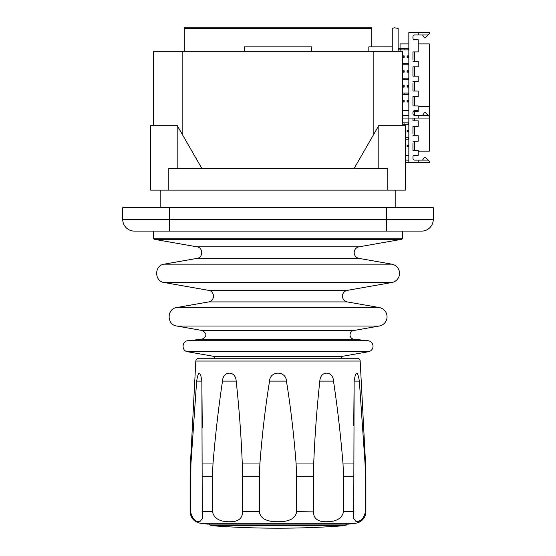 <?xml version="1.0" encoding="UTF-8"?>
<svg xmlns="http://www.w3.org/2000/svg" width="556" height="556" viewBox="0 0 556 556"><rect width="100%" height="100%" fill="white"/><g stroke="black" fill="none" stroke-linecap="round" stroke-linejoin="round"><path stroke-width="0.83" d="M371.749 28.384L371.749 27.8L184.251 27.8L184.251 28.384L371.749 28.384L371.749 46.843M184.251 51.235L184.251 28.384M392.258 51.235L392.258 28.384L394.447 27.8L398.117 28.384L398.117 51.235M402.447 118.067L429.35 118.067L429.35 116.6L428.176 115.426L414.7 115.426A1.758 1.758 0 0 1 412.941 113.674L412.941 112.381A1.758 1.758 0 0 1 414.7 110.623L418.216 110.623L418.216 105.939L412.941 105.939L412.941 96.563L418.216 96.563L418.216 91.052L412.941 91.052L412.941 83.608M418.216 34.979L428.176 34.979L429.35 33.805L429.35 32.338L418.216 32.338L418.216 34.979L414.7 34.979A1.758 1.758 0 0 0 412.941 36.738A1.758 1.758 0 0 1 414.7 34.979M422.567 34.979L424.43 37.85L425.305 37.85L428.176 34.979M418.216 106.523L429.35 106.523L429.35 43.882L418.216 43.882M418.216 118.067L418.216 115.426M412.941 59.353L412.941 51.91L418.216 51.91L418.216 39.782L414.7 39.782A1.758 1.758 0 0 1 412.941 38.023L412.941 36.738M412.941 81.676L418.216 81.676L418.216 76.172L412.941 76.172L412.941 66.796L418.216 66.796L418.216 61.285L412.941 61.285M402.447 115.426L408.841 115.426M428.176 115.426L425.305 112.555L424.43 112.555L422.567 115.426M400.056 51.235L400.056 43.882L408.841 43.882M405.373 162.713L408.841 162.713L408.841 32.338L418.216 32.338M407.854 101.984L407.854 100.518L407.082 100.518L407.082 101.984L408.841 101.984M403.795 101.984L404.163 101.984L404.163 100.518L403.795 100.518L403.795 101.984L402.878 101.984L402.878 100.518L403.795 100.518M402.447 101.984L402.878 101.984M408.549 101.984L408.841 100.518M407.854 100.518L408.549 100.518M402.447 110.623L408.841 110.623M402.447 57.331L404.163 57.331L404.163 55.864L402.447 55.864M402.447 72.217L404.163 72.217L404.163 70.751L402.447 70.751M402.447 87.097L404.163 87.097L404.163 85.631L402.447 85.631M414.7 115.426A1.758 1.758 0 0 1 412.941 113.674M412.941 112.381A1.758 1.758 0 0 1 414.7 110.623M412.941 51.91L412.941 53.849M414.7 39.782A1.758 1.758 0 0 1 412.941 38.023M407.854 57.331L407.854 55.864L407.082 55.864L407.082 57.331L408.841 57.331M407.854 55.864L408.841 55.864M408.549 57.331L408.549 55.864M403.795 57.331L403.795 55.864M407.854 72.217L407.854 70.751L407.082 70.751L407.082 72.217L408.841 72.217M408.549 72.217L408.841 70.751M407.854 70.751L408.549 70.751M403.795 72.217L403.795 70.751M407.854 87.097L407.854 85.631L407.082 85.631L407.082 87.097L408.841 87.097M408.549 87.097L408.841 85.631M407.854 85.631L408.549 85.631M403.795 87.097L403.795 85.631M402.447 94.541L408.841 94.541M404.052 94.541L404.052 93.074L408.841 93.074M402.447 93.074L404.052 93.074M402.447 79.654L408.841 79.654M404.052 79.654L404.052 78.194L408.841 78.194M402.447 78.194L404.052 78.194M402.447 64.774L408.841 64.774M404.052 64.774L404.052 63.308L408.841 63.308M402.447 63.308L404.052 63.308M400.932 49.887L400.932 48.428L400.348 48.428L400.348 49.887L408.841 49.887M398.346 49.887L398.346 48.428L398.346 49.887L400.056 49.887M400.932 48.428L408.841 48.428M398.346 48.428L400.056 48.428M404.052 49.887L404.052 48.428M398.944 49.887L398.944 48.428M402.447 100.518L402.878 100.518M347.104 524.1A2.933 2.933 0 0 1 344.727 525.663L211.273 525.663L344.727 525.663A878.925 878.925 0 0 1 211.273 525.663L208.896 524.1M214.47 356.479L341.53 356.479L341.53 358.272L357.251 358.272L198.749 358.272L214.47 358.272L214.47 356.479L187.567 351.733C181.367 351.003 181.715 341.016 187.949 340.717L368.051 340.717A5.567 5.567 0 0 1 368.433 351.733L187.567 351.733M357.251 358.272A2.933 2.933 0 0 1 360.177 361.052L365.57 463.954L365.89 476.221L365.445 476.221L365.445 511.61C363.965 518.289 360.893 521.674 356.229 521.757L353.72 518.623L354.137 381.124C355.812 370.491 357.55 370.491 359.357 381.124L365.083 463.954L365.445 476.221M259.881 463.954C262.05 435.237 265.268 407.631 269.549 381.124C270.056 370.491 285.944 370.491 286.451 381.124C290.732 407.631 293.95 435.237 296.119 463.954L296.633 476.221L296.633 511.61C295.709 518.255 289.718 521.632 278.667 521.757L277.333 521.757C266.248 521.695 260.257 518.31 259.367 511.61L259.367 476.221L259.881 463.954L242.298 463.954C241.144 435.237 239.101 407.631 236.168 381.124C239.101 407.631 241.144 435.237 242.298 463.954L242.583 511.61C242.583 518.303 238.489 521.681 230.316 521.757L229.246 521.757C219.557 521.723 213.956 518.338 212.441 511.61L212.441 476.221L212.983 463.954C215.339 435.237 218.508 407.631 222.497 381.124C222.949 370.491 235.8 370.491 236.168 381.124L222.497 381.124M202.28 428.016L201.863 381.124L202.28 518.623L199.771 521.757C195.1 521.723 192.029 518.345 190.555 511.61L190.916 463.954L196.643 381.124C198.45 370.491 200.188 370.491 201.863 381.124L196.643 381.124M296.119 463.954L313.702 463.954C314.856 435.237 316.899 407.631 319.832 381.124C320.2 370.491 333.051 370.491 333.503 381.124C337.492 407.631 340.661 435.237 343.017 463.954L343.559 476.221L343.559 511.61C342.128 518.303 336.526 521.681 326.754 521.757L325.684 521.757C317.566 521.723 313.48 518.338 313.417 511.61L313.702 463.954C314.856 435.237 316.899 407.631 319.832 381.124L333.503 381.124M359.357 381.124L354.137 381.124L353.72 425.597M230.316 521.757C238.434 521.723 242.52 518.338 242.583 511.61L259.367 511.61M296.633 511.61L313.417 511.895M356.25 521.75L357.862 521.493M358.425 521.326L361.046 520.027M363.005 518.261L363.756 517.261M365.16 514.036L365.445 511.61L365.89 511.61A11.718 11.718 0 0 1 355.729 523.224L200.271 523.224A585.948 585.948 0 0 0 207.103 524.1L348.897 524.1A585.948 585.948 0 0 0 355.729 523.224M408.841 162.713L429.35 162.713L429.35 161.247L428.176 160.079L414.7 160.079A1.758 1.758 0 0 1 412.941 158.321L412.941 157.028A1.758 1.758 0 0 1 414.7 155.27L418.216 155.27L418.216 150.586L412.941 150.586L412.941 143.142M418.216 151.169L429.35 151.169L429.35 118.067M429.35 116.6L429.35 106.523M418.216 162.713L418.216 160.079M413.212 111.443L418.216 111.443L418.216 110.623M412.941 133.767L412.941 126.33L418.216 126.33L418.216 120.819L412.941 120.819L412.941 118.067M412.941 141.21L418.216 141.21L418.216 135.706L412.941 135.706M405.373 160.079L408.841 160.079M428.176 160.079L425.305 157.209L424.43 157.209L422.567 160.079M407.082 146.631L407.082 145.165L407.082 146.631L408.841 146.631M408.549 146.631L408.841 145.165M407.082 145.165L408.549 145.165M405.373 155.27L408.841 155.27M408.841 131.744L407.082 131.744L407.082 130.285L408.841 130.285M407.082 115.398L408.841 115.398M404.163 115.426L402.447 115.398M414.7 160.079A1.758 1.758 0 0 1 412.941 158.321M412.941 157.028A1.758 1.758 0 0 1 414.7 155.27M412.941 126.33L412.941 128.262M408.549 131.744L408.549 130.285M407.082 131.744L407.082 130.285M405.373 139.188L408.841 139.188M405.373 137.721L408.841 137.721M402.447 124.308L408.841 124.308M404.052 124.308L404.052 122.841L408.841 122.841M402.447 122.841L404.052 122.841M311.694 51.235L311.694 46.843L244.306 46.843L244.306 51.235M368.823 51.235L368.823 46.843L392.258 46.843M378.129 231.122L421.559 231.122A11.718 11.718 0 0 0 433.277 219.405A11.718 11.718 0 0 1 421.559 231.122M359.016 246.836L196.984 246.836C203.281 247.58 203.281 257.636 196.984 258.38L359.016 258.38A5.859 5.859 0 0 1 359.016 246.836L401.543 239.337A1.175 1.175 0 0 0 402.516 238.183L153.484 238.183L153.484 231.122M347.298 290.371L208.702 290.371C214.998 291.108 214.998 301.171 208.702 301.915L347.298 301.915A5.859 5.859 0 0 1 347.298 290.371L391.813 282.524A9.32 9.32 0 0 0 391.813 264.163L164.187 264.163L196.984 258.38M353.672 330.535L202.328 330.535C207.138 333.607 207.034 336.512 202.023 339.236L353.977 339.236A4.392 4.392 0 0 1 353.672 330.535L379.296 326.018A9.376 9.376 0 0 0 379.296 307.551L176.704 307.551L208.702 301.915M122.723 219.405A11.718 11.718 0 0 0 134.441 231.122L386.399 231.122L386.399 219.405L122.723 219.405L122.723 207.687L433.277 207.687L433.277 219.405L386.399 219.405L386.399 207.687M433.277 207.687L433.277 219.405M395.191 207.687L395.191 190.11M177.816 168.426L177.816 126.587L177.281 125.656L150.627 125.656L150.627 190.11L168.204 190.11L168.204 168.426L387.796 168.426L387.796 190.11L168.204 190.11M354.172 168.426L378.719 125.656L405.373 125.656L405.373 190.11L387.796 190.11M373.847 134.149L373.847 51.235L402.447 51.235L402.447 125.656M182.153 134.149L182.153 51.235L373.847 51.235M201.828 168.426L177.816 126.587M153.553 125.656L153.553 51.235L182.153 51.235M378.184 126.587L378.184 168.426M414.352 51.91L414.352 61.285M414.352 66.796L414.352 76.172M414.352 81.676L414.352 91.052M414.352 96.563L414.352 105.939M402.878 57.331L402.878 55.864M402.739 57.331L402.739 55.864M402.878 72.217L402.878 70.751M402.739 72.217L402.739 70.751M402.878 87.097L402.878 85.631M402.739 87.097L402.739 85.631M408.292 94.541L408.292 93.074M408.292 79.654L408.292 78.194M408.292 64.774L408.292 63.308M408.292 49.887L408.292 48.428M402.739 101.984L402.739 100.518M198.749 358.272C197.026 358.446 196.046 359.371 195.823 361.052L360.177 361.052M195.823 361.052L190.43 463.954L190.916 463.954M202.113 463.954L212.983 463.954M343.017 463.954L353.887 463.954M365.083 463.954L365.57 463.954M296.633 476.221L313.417 476.221M343.559 476.221L353.936 476.221M202.064 511.61L212.441 511.61M200.271 523.224C193.995 521.882 190.604 518.011 190.11 511.61L190.555 511.61M343.559 511.61L353.936 511.61M190.43 463.954L190.11 476.221L190.555 476.221M202.064 476.221L212.441 476.221M242.583 476.221L259.367 476.221M269.549 381.124L286.451 381.124M414.352 111.443L414.352 115.391M414.352 118.067L414.352 120.819M414.352 126.33L414.352 135.706M414.352 141.21L414.352 150.586M407.854 146.631L407.854 145.165M407.854 131.744L407.854 130.285M408.292 139.188L408.292 137.721M408.292 124.308L408.292 122.841M401.543 239.337L154.457 239.337L153.484 238.183M391.813 282.524L164.187 282.524C154.179 281.343 154.179 265.337 164.187 264.163M379.296 326.018L176.704 326.018C166.633 324.836 166.633 308.74 176.704 307.551M169.601 231.122L169.601 207.687M365.89 511.61L365.89 476.221M190.11 511.61L190.11 476.221M341.53 356.479L368.433 351.733M402.516 231.122L402.516 238.183M196.984 246.836L154.457 239.337M359.016 258.38L391.813 264.163M208.702 290.371L164.187 282.524M347.298 301.915L379.296 307.551M202.328 330.535L176.704 326.018M202.023 339.236L187.949 340.717M353.977 339.236L368.051 340.717M160.809 190.11L160.809 207.687"/></g></svg>
